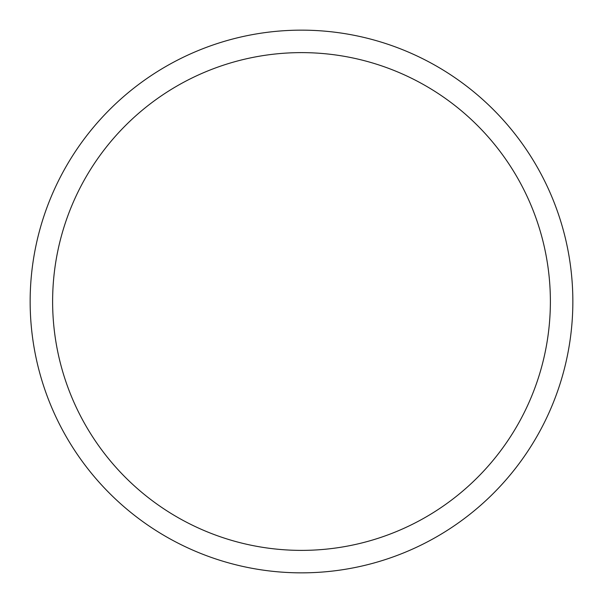 <?xml version="1.0" encoding="UTF-8"?>
<svg xmlns="http://www.w3.org/2000/svg" width="603" height="603" viewBox="0 0 603 603"><rect width="100%" height="100%" fill="white"/><g stroke="black" fill="none" stroke-linecap="round" stroke-linejoin="round"><path stroke-width="0.9" d="M52.619 301.5A248.881 248.881 0 0 0 301.5 550.381A248.881 248.881 0 0 0 550.381 301.5A248.881 248.881 0 0 0 301.5 52.619A248.881 248.881 0 0 0 52.619 301.5M572.85 301.5A271.35 271.35 0 0 0 301.5 30.15A271.35 271.35 0 0 0 30.15 301.5A271.35 271.35 0 0 0 301.5 572.85A271.35 271.35 0 0 0 572.85 301.5"/></g></svg>
